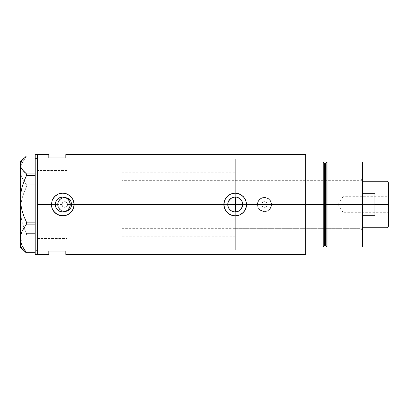<?xml version="1.0" encoding="UTF-8"?>
<svg xmlns="http://www.w3.org/2000/svg" width="409" height="409" viewBox="0 0 409 409"><rect width="100%" height="100%" fill="white"/><g stroke="black" fill="none" stroke-linecap="round" stroke-linejoin="round"><path stroke-width="0.31" stroke-dasharray="2.04 1.53" d="M68.323 209.485L67.679 210.119M70.174 205.41L70.011 206.305M227.741 204.5L70.23 204.5L227.741 204.5M227.885 205.967L227.772 205.2M228.314 207.373L228.053 206.647M229.009 208.667L228.57 207.92M229.945 209.797L229.372 209.163M231.085 210.727L230.364 210.185M232.384 211.412L231.617 211.049M233.795 211.831L233.064 211.652M235.262 211.964L234.515 211.934M232.419 211.427L235.318 211.964L235.318 249.879L235.318 204.5L235.318 249.879L235.318 204.5L261.637 204.5A2.837 2.837 0 0 0 264.475 207.337A2.837 2.837 0 0 0 267.312 204.5L266.479 206.504L264.475 207.337L262.471 206.509L261.637 204.5L262.471 206.509L264.475 207.337L266.479 206.504L267.312 204.5L305.656 204.5L242.67 204.5L305.656 204.5L305.656 249.879L305.656 204.5L271.566 204.5A7.091 7.091 0 0 1 264.475 211.591A7.091 7.091 0 0 1 257.384 204.5L257.926 207.22L259.464 209.515L261.76 211.049L264.48 211.591L267.195 211.049L269.49 209.51L271.024 207.215L271.566 204.5L271.024 201.785L269.485 199.485L267.184 197.951L264.47 197.409L261.76 197.951L259.459 199.485L257.926 201.785L257.384 204.5L71.785 204.5A7.091 7.091 0 0 1 64.694 211.591A7.091 7.091 0 0 1 57.603 204.5L58.15 207.22L59.683 209.515L61.984 211.049L64.699 211.591L67.413 211.049L69.709 209.51L71.243 207.215L71.785 204.5L71.243 201.785L69.709 199.485L68.635 198.605L66.079 197.547L63.308 197.547L60.752 198.605L59.683 199.485L58.144 201.785L57.603 204.5L37.47 204.5L61.856 204.5A2.837 2.837 0 0 0 64.694 207.337A2.837 2.837 0 0 0 67.531 204.5L235.318 204.5L235.318 159.121L235.318 249.879L235.318 159.121L235.318 204.5L67.531 204.5L67.383 205.395L67.475 203.948L67.05 202.925L65.777 201.877L64.694 201.663L63.61 201.877L62.393 202.844L61.892 204.06L61.994 205.374L61.856 204.5L37.47 204.5L37.47 238.534L37.47 154.582L37.47 204.5L57.603 204.5L58.15 207.22L59.683 209.515L61.984 211.049L64.699 211.591L67.413 211.049L69.709 209.51L71.243 207.215L71.785 204.5L257.384 204.5L257.926 207.22L259.464 209.515L261.76 211.049L264.48 211.591L267.195 211.049L269.49 209.51L271.024 207.215L271.566 204.5L305.656 204.5L305.656 254.418L305.656 159.121L305.656 204.5L267.312 204.5L266.479 202.496L264.475 201.663L262.471 202.496L261.637 204.5L235.318 204.5L235.318 228.324L235.318 204.5L360.186 204.5L235.318 204.5L235.318 159.121L235.318 204.5L305.656 204.5L305.656 159.121L305.656 204.5L235.318 204.5L235.318 249.879L235.318 211.964M67.204 205.819L67.383 205.395L67.204 205.819M66.964 210.671L66.964 236.264L66.964 206.202L66.33 206.816L64.668 207.337L63.017 206.785L61.994 205.374L62.679 206.499L64.228 207.297L65.951 207.041L66.964 206.202L66.964 238.534L66.964 210.671M57.889 204.5A6.805 6.805 0 0 1 64.694 197.695A6.805 6.805 0 0 1 71.503 204.5A6.805 6.805 0 0 0 64.694 197.695A6.805 6.805 0 0 0 57.889 204.5L58.405 207.107L59.883 209.311L62.091 210.788L64.694 211.305L67.301 210.788L69.51 209.311L70.982 207.107L71.503 204.5L70.982 201.893L69.51 199.689L67.301 198.212L64.694 197.695L62.091 198.212L59.883 199.689L58.405 201.893L57.889 204.5A6.805 6.805 0 0 0 64.694 211.305A6.805 6.805 0 0 0 71.503 204.5A6.805 6.805 0 0 1 64.694 211.305A6.805 6.805 0 0 1 57.889 204.5L58.405 201.893L59.883 199.689L62.091 198.212L64.694 197.695L67.301 198.212L69.51 199.689L70.982 201.893L71.503 204.5L70.982 207.107L69.51 209.311L67.301 210.788L64.694 211.305L62.091 210.788L59.883 209.311L58.405 207.107L57.889 204.5M257.665 204.5A6.805 6.805 0 0 1 264.475 197.695A6.805 6.805 0 0 1 271.279 204.5A6.805 6.805 0 0 0 264.475 197.695A6.805 6.805 0 0 0 257.665 204.5L258.186 207.107L259.659 209.311L261.867 210.788L264.475 211.305L267.077 210.788L269.286 209.311L270.763 207.107L271.279 204.5L270.763 201.893L269.286 199.689L267.077 198.212L264.475 197.695L261.867 198.212L259.659 199.689L258.186 201.893L257.665 204.5A6.805 6.805 0 0 0 264.475 211.305A6.805 6.805 0 0 0 271.279 204.5A6.805 6.805 0 0 1 264.475 211.305A6.805 6.805 0 0 1 257.665 204.5L258.186 201.893L259.659 199.689L261.867 198.212L264.475 197.695L267.077 198.212L269.286 199.689L270.763 201.893L271.279 204.5L270.763 207.107L269.286 209.311L267.077 210.788L264.475 211.305L261.867 210.788L259.659 209.311L258.186 207.107L257.665 204.5M65.159 211.571L66.089 211.182L65.159 211.571M61.161 211.79L62.158 211.939M58.415 210.569L60.189 211.509M68.963 208.667L69.361 208.002M228.892 213.927A11.345 11.345 0 0 0 228.902 213.933L230.865 214.981M236.709 211.811L236.065 211.913M238.104 211.381L237.465 211.617M239.383 210.686L238.81 211.039M240.502 209.756L239.986 210.231M241.422 208.631L241.059 209.132M242.108 207.343L241.862 207.874M242.527 205.952L242.435 206.351M55.302 204.5L37.47 204.5L37.47 254.418L37.47 170.466L37.47 238.534L37.47 204.5L55.302 204.5M55.578 206.509L55.368 205.507M56.948 209.178L56.376 208.355M305.656 154.582L305.656 247.041L305.656 159.121L305.656 204.5L305.656 161.959L323.238 161.959L323.238 247.041L323.238 161.959L323.238 247.041L305.656 247.041L305.656 161.959L323.238 161.959L323.238 204.5L323.238 161.959L323.238 204.5L324.373 204.5L323.238 204.5L323.238 247.041L305.656 247.041L305.656 204.5L305.656 249.879L305.656 204.5L242.67 204.5L305.656 204.5L305.656 154.582M48.814 154.582L48.814 157.986L65.829 157.986L65.829 154.582L65.829 157.986L48.814 157.986L48.814 154.582M66.964 202.798L66.964 170.476L66.964 202.798L65.537 201.79L63.794 201.811L62.337 202.925L61.856 204.5L62.689 206.504L64.694 207.337L66.698 206.504L67.531 204.5A2.837 2.837 0 0 0 64.694 201.663A2.837 2.837 0 0 0 61.856 204.5L62.679 202.506L64.668 201.663L66.672 202.465L67.531 204.5L66.964 202.798L66.964 170.466L66.964 202.798M48.814 251.014L48.814 254.418L48.814 251.014L65.829 251.014L48.814 251.014M65.829 254.418L65.829 251.014L65.829 254.418M66.958 198.324L66.089 197.818M62.158 197.061L63.175 197.046M59.264 197.905L60.189 197.491M56.37 200.645L56.948 199.822M55.368 203.493L55.573 202.496M37.47 204.5L37.47 170.466L37.47 204.5M242.465 202.777L242.527 203.048M241.862 201.126L242.108 201.657M241.059 199.868L241.422 200.369M240.006 198.784L240.502 199.244M238.79 197.951L239.383 198.314M237.496 197.394L238.099 197.619M236.039 197.082L236.714 197.189M239.521 214.991L241.509 213.933L244.638 210.804L245.686 208.841L246.55 204.5A11.345 11.345 0 0 0 239.556 194.024L241.509 195.067L244.638 198.196L245.686 200.159L246.499 203.437M238.861 193.759L237.419 193.375A11.345 11.345 0 0 0 237.419 193.375L235.175 193.155M246.55 204.5L246.54 204.106M235.206 193.155L230.865 194.019L228.902 195.067L225.773 198.196L224.076 202.286L223.861 204.5L224.076 206.714L225.773 210.804M227.072 212.409L228.902 213.933M231.642 215.272L232.982 215.625M232.992 215.625L235.241 215.845M235.206 215.845L237.465 215.615M237.828 215.538L239.035 215.18M67.107 214.981L69.07 213.933L72.199 210.804L73.247 208.841L74.111 204.5A11.345 11.345 0 0 0 67.107 194.019L70.788 196.478L72.199 198.196L73.886 202.266M66.432 193.764L62.766 193.155L60.552 193.375A11.345 11.345 0 0 0 60.537 193.375M53.339 198.186A11.345 11.345 0 0 0 51.422 204.5L51.646 206.744M74.111 204.5L74.101 204.096M74.06 203.437L73.891 202.286M60.552 193.375L56.462 195.067L53.334 198.196L52.286 200.159L51.422 204.5M51.641 206.714L53.334 210.804L56.462 213.933L58.431 214.981M59.187 215.267L62.802 215.845M62.766 215.845L65.021 215.62M65.389 215.538L66.601 215.18M228.319 201.611L227.879 203.063M257.384 204.5A7.091 7.091 0 0 1 264.475 197.409A7.091 7.091 0 0 1 271.566 204.5L271.024 201.785L269.485 199.485L267.184 197.951L264.47 197.409L261.76 197.951L259.459 199.485L257.926 201.785L257.384 204.5L257.921 201.785L259.459 199.485L260.533 198.605L263.089 197.547L264.475 197.409L267.184 197.951L268.411 198.605L270.369 200.558L271.428 203.115L271.428 205.885L270.369 208.442L269.485 209.515L268.411 210.395L265.855 211.453L264.475 211.591L261.76 211.049L259.459 209.515L258.58 208.442L257.921 207.215L257.384 204.5M57.603 204.5A7.091 7.091 0 0 1 64.694 197.409A7.091 7.091 0 0 1 71.785 204.5L71.243 201.785L69.709 199.485L67.408 197.951L64.694 197.409L61.979 197.951L59.683 199.485L58.144 201.785L57.603 204.5L57.741 203.115L58.799 200.558L60.757 198.605L61.979 197.951L64.694 197.409L67.408 197.951L69.709 199.485L70.588 200.558L71.647 203.115L71.647 205.885L70.588 208.442L69.709 209.515L68.635 210.395L66.079 211.453L64.694 211.591L61.979 211.049L59.678 209.515L58.799 208.442L57.741 205.885L57.603 204.5M267.312 204.5L266.479 202.496L264.475 201.663L262.466 202.496L261.637 204.5L262.466 206.504L264.475 207.337L266.479 206.504L267.312 204.5A2.837 2.837 0 0 0 264.475 201.663A2.837 2.837 0 0 0 261.637 204.5L262.471 202.496L264.475 201.663L266.479 202.496L267.312 204.5M70.005 202.69L70.174 203.59M67.679 198.881L68.323 199.515M234.521 197.066L235.262 197.036M233.048 197.353L233.795 197.169M231.642 197.941L232.384 197.588M230.359 198.825L231.085 198.273M229.377 199.832L229.945 199.203M228.57 201.08L229.009 200.333M228.053 202.353L228.314 201.627M227.772 203.8L227.885 203.038M37.47 173.043L66.964 173.043L66.964 170.466L66.964 235.957L37.47 235.957L37.47 170.466L37.47 238.534L37.47 173.043L37.47 238.534L37.47 235.957L66.964 235.957L66.964 238.534L66.964 170.466L66.964 173.043L37.47 173.043M35.2 250.635L35.2 154.582L35.2 250.635L37.47 250.635L35.2 250.635L35.2 254.418L35.2 250.635M37.47 154.582L37.47 254.418L37.47 154.582M20.885 246.417L20.45 244.081L20.45 161.673L20.45 170.548L20.89 166.8L22.127 163.171L26.452 155.962L26.452 156.253L35.2 156.253L35.2 155.962L35.2 253.038L35.2 235.124L26.452 235.124L22.106 239.485L20.879 241.76L20.45 244.081L20.45 170.548L20.874 174.234L22.101 177.869L26.452 184.842L35.2 184.842L35.2 156.253L26.452 156.253L22.127 163.171L20.89 166.8L20.45 170.548L20.874 174.234L22.101 177.869L26.452 184.842L26.452 186.877L24.024 192.424L22.127 198.13L20.89 204.035L20.45 210.129L20.874 216.126L22.101 222.041L24.019 227.813L26.452 233.381L35.2 233.381L35.2 186.877L26.452 186.877L24.024 192.424L22.127 198.13L20.89 204.035L20.45 210.129L21.396 219.096L24.019 227.813L26.452 233.381L26.452 235.124L22.106 239.485L20.879 241.76L20.45 244.081L21.406 247.557L24.019 250.896M35.2 224.158L35.2 175.619L35.2 224.158M20.45 164.919L20.885 162.583M35.2 253.038L35.2 252.747L35.2 253.038M35.2 175.619L35.2 173.876L35.2 175.619M26.452 235.124L35.2 235.124L35.2 233.381L26.452 233.381L26.452 235.124M26.452 186.877L35.2 186.877L35.2 184.842L26.452 184.842L26.452 186.877M66.964 198.329L66.964 173.043L66.964 198.329M326.137 246.33L326.137 162.67L326.137 204.5L325.59 204.5L326.137 204.5L326.137 246.33L326.137 204.5L327.067 204.5L327.067 247.041L327.067 161.959L327.067 204.5L362.456 204.5L362.456 161.959L362.456 204.5L360.983 204.5L360.983 179.827L360.983 229.173L360.983 204.5L362.456 204.5L360.186 204.5L360.186 229.173L360.186 204.5L360.983 204.5L360.983 229.173L360.983 204.5L360.186 204.5L360.983 204.5L360.983 179.827L360.983 204.5L362.456 204.5L362.456 230.65L362.456 204.5L326.137 204.5L326.137 162.67M325.59 163.094L325.59 245.906L325.59 204.5L324.373 204.5L324.373 245.906L324.373 163.094M324.373 245.906L324.373 204.5L325.59 204.5L325.59 245.906M362.456 204.5L362.456 247.041L362.456 178.35L362.456 204.5L362.456 178.35L362.456 204.5L362.456 181.243L362.456 204.5L361.888 204.5L362.456 204.5L362.456 215.676L362.456 193.324L362.456 215.676L362.456 204.5L361.888 204.5L361.888 180.676L361.888 204.5L121.872 204.5L121.872 180.676L121.872 204.5L66.964 204.5L66.964 172.736L66.964 236.264L66.964 204.5L121.872 204.5L121.872 172.736L121.872 204.5L70.23 204.5L121.872 204.5L121.872 236.264L121.872 172.736L121.872 228.324L121.872 180.676L121.872 228.324L121.872 204.5L361.888 204.5L361.888 180.676L361.888 204.5L235.318 204.5L235.318 180.676L235.318 228.324L235.318 204.5L360.186 204.5L360.186 179.827L360.186 229.173L360.186 180.676L360.186 228.324L360.186 204.5L235.318 204.5L235.318 180.676L235.318 204.5L361.888 204.5L361.888 228.324L361.888 204.5L361.888 228.324L361.888 204.5L362.456 204.5L362.456 215.676L362.456 204.5M324.373 204.5L324.373 163.094L324.373 204.5M325.59 204.5L325.59 163.094L325.59 204.5M305.656 161.959L305.656 159.121L305.656 161.959M305.656 247.041L305.656 249.879L305.656 247.041M360.186 204.5L360.186 180.676L360.186 204.5M386.96 204.5L386.96 181.243L386.96 204.5L374.935 204.5L374.935 193.324L362.456 193.324L362.456 227.757L362.456 215.676L374.935 215.676L374.935 204.5L386.96 204.5L386.96 227.757L386.96 204.5L388.55 204.5L386.96 204.5M388.55 182.833L388.55 204.5L343.171 204.5L343.171 212.726L343.171 204.5L388.55 204.5L388.55 212.726L388.55 182.833M388.55 196.274L388.55 204.5L343.171 204.5L388.55 204.5L388.55 206.105L388.55 196.274L388.55 226.167L388.55 196.274L343.171 196.274L343.171 204.5C343.171 193.892 343.171 193.892 343.171 204.5C343.171 193.892 343.171 193.892 343.171 204.5L343.171 196.274L338.228 204.5L343.171 204.5C343.171 215.108 343.171 215.108 343.171 204.5C343.171 215.108 343.171 215.108 343.171 204.5L338.228 204.5L343.171 212.726L388.55 212.726M66.964 204.5L66.964 172.736L66.964 204.5M362.456 215.676L362.456 227.757L362.456 215.676L374.935 215.676L374.935 193.324L362.456 193.324L362.456 215.676M374.935 193.324L374.935 215.676L374.935 193.324M388.55 206.105L388.55 212.568L388.55 206.105M235.318 236.264L121.872 236.264M305.656 249.879L235.318 249.879L305.656 249.879M37.47 238.534L66.964 238.534L37.47 238.534M66.964 170.466L37.47 170.466L66.964 170.466M235.318 159.121L305.656 159.121L235.318 159.121M121.872 172.736L235.318 172.736M360.186 229.173L360.983 229.173L362.456 230.65M235.318 228.324L360.186 228.324M360.186 179.827L360.983 179.827L362.456 178.35M235.318 180.676L360.186 180.676M362.456 181.243L361.888 180.676L121.872 180.676M121.872 228.324L361.888 228.324L362.456 227.757"/><path stroke-width="0.61" d="M70.062 206.07L70.23 204.5L69.734 207.174L68.323 209.485L68.963 208.667M228.053 206.647L227.741 204.5L228.314 207.373M227.772 205.2L227.885 203.043L228.999 200.354L229.924 199.224L232.348 197.603L233.749 197.179L236.663 197.179L239.352 198.293L241.059 199.868M229.372 209.163L229.009 208.667M228.57 207.92L229.945 209.797M231.617 211.049L231.085 210.727M230.364 210.185L232.384 211.412M234.515 211.934L233.795 211.831M233.064 211.652L232.363 211.402M236.065 211.913L235.262 211.964M236.714 197.189L235.318 197.036L235.318 211.964L238.145 211.361L240.523 209.735L239.352 210.707L236.663 211.821L233.749 211.821L231.111 210.742M240.482 199.224L242.102 201.642L242.67 204.5A7.464 7.464 0 0 1 235.206 211.964A7.464 7.464 0 0 1 227.741 204.5A7.464 7.464 0 0 1 235.206 197.036A7.464 7.464 0 0 1 242.67 204.5L242.102 207.358L242.527 205.952M241.059 209.132L242.527 205.942M65.639 211.392L66.933 210.691M65.46 211.463L63.175 211.954L65.604 211.402M56.488 208.539L55.885 207.394L56.948 209.178L58.41 210.563L57.546 209.837M56.376 208.355L56.539 208.621M55.414 205.799L55.445 203.043L55.869 201.642L57.485 199.224L59.908 197.603L62.766 197.036L65.624 197.603L68.042 199.224L69.663 201.642L70.23 204.5A7.464 7.464 0 0 1 62.766 211.964A7.464 7.464 0 0 1 55.302 204.5L55.844 207.297M69.361 208.002L70.011 206.305M51.422 204.5A11.345 11.345 0 0 0 62.766 215.845A11.345 11.345 0 0 0 74.111 204.5L73.237 208.861L70.783 212.527L67.112 214.981L62.761 215.845L58.41 214.976L54.74 212.516L52.286 208.846L51.422 204.5L52.286 200.154L54.745 196.478L58.421 194.019L62.771 193.155L67.117 194.024L70.788 196.473L73.242 200.149L74.111 204.5L223.861 204.5A11.345 11.345 0 0 0 228.892 213.927L225.778 210.809L224.076 206.719L224.081 202.276L224.725 200.154L227.179 196.478L230.86 194.019L235.211 193.155L237.424 193.375L241.514 195.073L244.633 198.196L246.33 202.281L246.33 206.724L244.628 210.814L242.399 213.268L239.551 214.981L235.201 215.845L230.85 214.976L227.179 212.516L224.725 208.846L223.861 204.5L74.111 204.5L73.237 208.861L70.783 212.527L67.112 214.981L64.975 215.63L60.542 215.625L56.457 213.927L53.339 210.809L52.286 208.846L51.422 204.5L37.47 204.5L51.422 204.5L52.286 200.154L53.339 198.191L55.568 195.732L58.421 194.019A11.345 11.345 0 0 0 53.339 198.186M228.902 213.933A11.345 11.345 0 0 0 246.55 204.5L305.656 204.5L305.656 154.582L65.829 154.582L65.829 157.986L48.814 157.986L48.814 154.582L48.814 157.986L65.829 157.986L65.829 154.582M237.465 211.617L236.709 211.811M238.81 211.039L238.104 211.381M239.986 210.231L239.383 210.686M241.862 207.874L240.482 209.776M55.91 207.455L55.481 206.136M57.633 209.919L56.672 208.81M59.264 211.095L58.538 210.65M62.567 211.964L61.248 211.811M63.175 211.954L62.914 211.964M65.788 197.675L66.964 198.329L66.964 210.671L65.788 211.325M35.2 154.582L35.2 158.365L37.47 158.365L35.2 158.365L35.2 154.582L37.47 154.582L37.47 254.418L37.47 154.582L37.47 158.365L37.47 154.582L48.814 154.582M323.238 161.959L305.656 161.959L305.656 204.5L324.373 204.5L324.373 163.094L323.238 161.959L323.238 204.5L323.238 161.959L305.656 161.959L305.656 247.041L323.238 247.041L323.238 204.5L305.656 204.5L305.656 254.418L305.656 204.5L246.55 204.5L246.33 206.724L244.628 210.814L243.222 212.527L239.551 214.981L235.201 215.845L232.977 215.625L228.897 213.927M48.814 251.014L65.829 251.014L65.829 254.418L65.829 251.014L48.814 251.014L48.814 254.418L48.814 251.014M323.238 247.041L324.373 245.906L324.373 163.094L324.373 204.5L325.59 204.5L325.59 245.906L325.59 204.5L324.373 204.5L324.373 245.906L324.373 204.5L323.238 204.5L323.238 247.041L305.656 247.041L305.656 154.582M62.914 197.036L65.46 197.537M56.672 200.19L59.264 197.905L62.572 197.036M66.089 197.818L63.175 197.046L61.248 197.189M61.161 197.21L58.538 198.35M55.481 202.864L56.488 200.461M58.41 198.437L56.948 199.822L55.91 201.545M55.844 201.703L55.302 204.5A7.464 7.464 0 0 1 62.766 197.036A7.464 7.464 0 0 1 70.23 204.5L69.663 207.358L68.042 209.776L65.624 211.397L62.766 211.964L59.908 211.397L57.485 209.776L55.869 207.358L55.445 205.957L55.414 203.201M241.422 200.369L241.862 201.126M239.383 198.314L240.006 198.784M238.099 197.619L238.79 197.951M242.102 201.647L240.523 199.265L237.496 197.394M235.262 197.036L236.039 197.082M238.861 193.759L239.541 194.019A11.345 11.345 0 0 0 223.861 204.5L224.725 200.154L227.179 196.478L230.86 194.019L235.211 193.155L239.556 194.024L243.222 196.473L245.681 200.149L246.55 204.5M246.54 204.106L246.499 203.437M233.309 193.314L232.982 193.375M231.177 193.892L230.865 194.019M225.773 210.804L227.184 212.522M230.865 214.981L231.642 215.272M232.982 215.625L233.421 215.701M237.465 215.615L237.828 215.538M239.035 215.18L239.521 214.991M242.102 207.358L241.412 208.646M231.059 210.707L228.999 208.646L227.885 205.957M66.432 193.764L67.096 194.014A11.345 11.345 0 0 0 60.552 193.375L60.542 193.375A11.345 11.345 0 0 0 58.421 194.019L62.771 193.155L64.985 193.375L69.075 195.073L71.529 197.296L73.242 200.149L74.111 204.5M74.101 204.096L74.06 203.437M60.864 193.314L60.552 193.375M58.738 193.897L58.426 194.019M58.431 214.981L59.187 215.267M60.547 215.625L60.982 215.701M65.021 215.62L65.389 215.538M66.601 215.18L67.107 214.981M56.539 200.379L56.376 200.645M63.175 197.046L62.807 197.036M65.604 197.593L65.164 197.429M70.113 203.191L70.23 204.5L69.361 200.998L66.964 198.329L67.94 199.117M227.885 203.038L227.772 203.8M235.318 211.964L235.318 204.5L242.67 204.5L235.318 204.5L235.318 197.036L232.419 197.573L231.111 198.258L228.57 201.08M68.134 199.316L69.361 200.998L70.062 202.93M233.841 197.164L234.521 197.066M232.419 197.573L233.048 197.353M231.111 198.258L231.642 197.941M229.945 199.203L230.359 198.825M229.009 200.333L229.377 199.832M227.885 203.028L228.053 202.353M20.885 246.417L22.117 248.682L26.452 253.038L35.2 253.038L26.452 253.038L22.127 245.829L20.89 242.2L20.45 238.452L20.874 234.766L22.101 231.131L26.452 224.158L35.2 224.158L26.452 224.158L26.452 222.123L24.024 216.576L22.127 210.87L20.89 204.965L20.45 198.871L20.874 192.874L22.101 186.959L24.019 181.187L26.452 175.619L35.2 175.619L26.452 175.619L26.452 173.876L22.106 169.515L20.879 167.24L20.45 164.919L20.45 198.871L20.874 192.874L22.101 186.959L24.019 181.187L26.452 175.619L26.452 173.876L24.024 171.739L21.401 168.385L20.557 166.085L20.562 163.743L22.117 160.318L26.452 155.962L35.2 155.962L26.452 155.962L22.117 160.318L20.885 162.583M20.45 247.327L26.452 253.038L26.452 252.747L35.2 252.747L26.452 252.747L22.127 245.829L20.89 242.2L20.45 238.452L20.874 234.766L22.101 231.131L26.452 224.158L26.452 222.123L24.024 216.576L22.127 210.87L20.89 204.965L20.45 198.871L20.45 247.327L20.45 164.919M35.2 222.123L26.452 222.123L35.2 222.123M35.2 173.876L26.452 173.876L35.2 173.876M20.45 161.673L24.019 158.104M35.2 254.418L35.2 158.365L35.2 254.418L37.47 254.418L37.47 158.365L37.47 254.418L48.814 254.418M66.964 197.828L66.964 211.11M327.067 204.5L327.067 161.959L327.067 204.5L362.456 204.5L362.456 161.959L362.456 204.5L327.067 204.5L327.067 247.041L327.067 204.5L326.137 204.5L327.067 204.5M326.137 162.67L326.137 246.33L326.137 162.67L326.137 204.5L325.59 204.5L326.137 204.5L326.137 246.33L325.59 245.906L325.59 163.094L327.067 161.959L362.456 161.959M362.456 247.041L362.456 204.5L362.456 247.041L327.067 247.041L326.137 246.33M325.59 204.5L325.59 163.094L325.59 204.5M386.96 204.5L388.55 204.5L388.55 182.833L388.55 226.167L388.55 204.5L386.96 204.5L386.96 181.243L386.96 204.5L374.935 204.5L386.96 204.5L386.96 227.757L386.96 204.5M374.935 193.324L374.935 215.676L362.456 215.676L374.935 215.676L374.935 193.324L362.456 193.324L374.935 193.324M227.741 204.5L235.318 204.5L227.741 204.5M66.964 204.5L70.23 204.5L66.964 204.5M305.656 254.418L65.829 254.418M324.373 163.094L325.59 163.094M324.373 245.906L325.59 245.906M362.456 181.243L386.96 181.243L388.55 182.833M362.456 227.757L386.96 227.757L388.55 226.167"/></g></svg>
